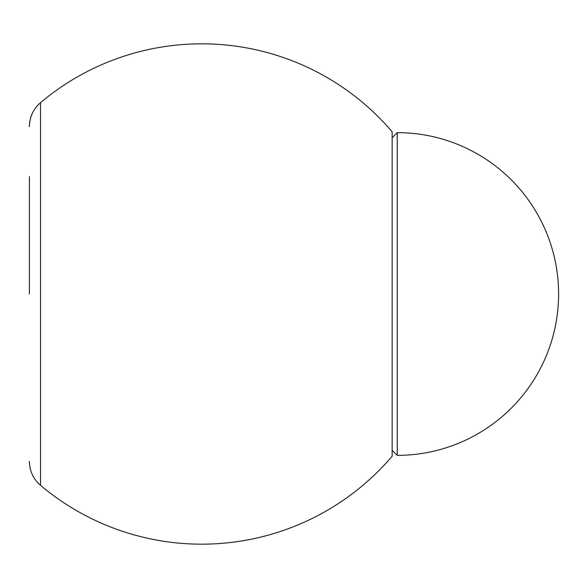 <?xml version="1.0" encoding="UTF-8"?>
<svg xmlns="http://www.w3.org/2000/svg" width="588" height="588" viewBox="0 0 588 588"><rect width="100%" height="100%" fill="white"/><g stroke="black" fill="none" stroke-linecap="round" stroke-linejoin="round"><path stroke-width="0.88" d="M29.4 176.598L29.4 294M40.528 485.343L40.528 102.657A250.172 250.172 0 0 1 392.152 131.793L392.152 456.207A250.172 250.172 0 0 1 40.528 485.343C33.295 479.007 29.591 471.039 29.4 461.426M397.238 132.638L397.238 455.362A161.362 161.362 0 0 0 558.6 294A161.362 161.362 0 0 0 397.238 132.638L392.152 137.724M40.528 102.657C33.295 108.993 29.591 116.961 29.4 126.574M392.152 450.276L397.238 455.362"/></g></svg>
